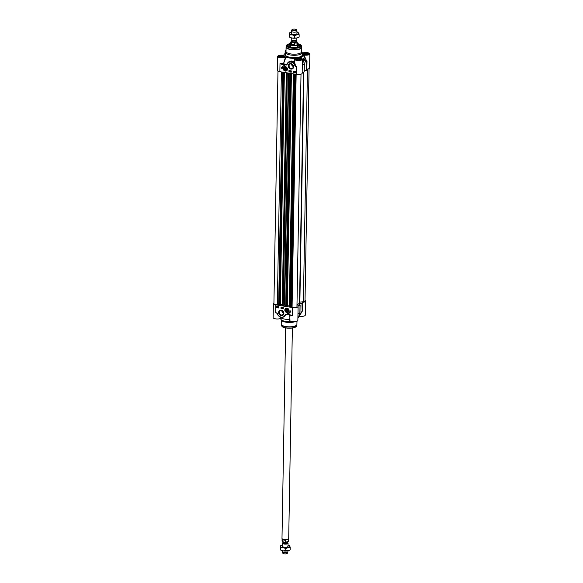 <?xml version="1.0" encoding="UTF-8"?>
<svg xmlns="http://www.w3.org/2000/svg" width="583" height="583" viewBox="0 0 583 583"><rect width="100%" height="100%" fill="white"/><g stroke="black" fill="none" stroke-linecap="round" stroke-linejoin="round"><path stroke-width="0.87" d="M297.964 37.647A4.759 1.56 -179 0 1 297.891 37.676A4.759 1.56 -179 0 1 296.885 37.982A4.759 1.56 -179 0 1 292.156 38.07A4.759 1.56 -179 0 1 290.283 37.545A4.759 1.56 -179 0 1 290.094 37.45M292.003 29.675L291.427 31.096A2.798 0.918 1 0 0 291.398 31.205L291.362 33.464A2.798 0.918 1 0 0 291.908 34.018A2.798 0.918 1 0 0 293.016 34.324A2.798 0.918 1 0 0 296.39 34.091A2.798 0.918 1 0 0 296.958 33.552L296.995 31.307A2.798 0.918 1 0 0 296.973 31.19L296.441 29.748A2.237 0.736 1 0 0 295.136 29.15A2.237 0.736 1 0 0 292.003 29.675A2.237 0.736 1 0 0 293.307 30.462A2.237 0.736 1 0 0 295.552 30.418A2.237 0.736 1 0 0 296.441 29.748M291.383 32.196A4.759 1.56 1 0 0 291.369 32.203A4.759 1.56 1 0 0 290.37 32.502A4.759 1.56 1 0 0 289.43 33.588A4.759 1.56 1 0 0 292.214 34.893A4.759 1.56 1 0 0 296.944 34.812A4.759 1.56 1 0 0 298.89 33.42A4.759 1.56 1 0 0 297.979 32.641A4.759 1.56 1 0 0 296.98 32.298M298.168 32.728L299.159 34.718L296.944 34.812L294.714 35.701L292.214 34.893L289.7 34.893L289.139 33.093L289.372 36.765L290.283 37.545M289.7 34.893L289.656 37.261L292.156 38.07L294.67 38.07L296.885 37.982L299.123 37.086L299.159 34.718M289.139 33.093L290.298 32.539M294.67 38.07L294.714 35.701M309.07 68.59L305.011 300.959A2.521 0.823 -179 0 1 303.393 301.695L299.538 302.191M303.554 72.132L299.538 302.511A10.071 3.294 -179 0 1 296.987 304.647M301.01 74.172L296.951 306.724A2.521 0.823 -179 0 1 294.881 307.496A2.521 0.823 -179 0 1 292.083 306.935L291.573 306.49L289.292 306.724L293.366 73.881L289.292 306.724M289.306 305.849L286.843 305.827M286.829 306.119L285.736 306.111L289.809 73.305M285.75 305.346A10.071 3.294 -179 0 1 284.686 305.164L282.245 305.579L286.319 72.737L282.245 305.579M282.259 304.705L279.796 304.683M279.782 304.975L278.689 304.967L282.762 72.161L278.689 304.967M278.696 304.399L277.333 304.545A2.521 0.823 -179 0 1 273.915 303.714L277.974 71.09M291.281 37.888L291.252 39.746A2.798 0.918 1 0 0 291.799 40.3A2.798 0.918 1 0 0 292.906 40.613A2.798 0.918 1 0 0 296.273 40.38A2.798 0.918 1 0 0 296.842 39.841L296.878 37.982M296.652 41.495L297.25 42.129A3.243 1.064 1 0 1 294.364 43.127L294.335 44.767L291.332 44.286L291.362 42.646C292.382 41.932 293.38 42.093 294.364 43.127M294.335 44.767L291.332 44.286M291.821 40.861L290.764 42.012L290.72 44.286A3.243 1.064 1 0 0 292.644 45.292A3.243 1.064 1 0 0 297.213 44.403L297.25 42.129M290.728 44.191A3.36 1.1 1 0 0 290.677 44.25A3.36 1.1 1 0 0 290.611 44.468A3.36 1.1 1 0 0 292.593 45.51A3.36 1.1 1 0 0 297.323 44.585A3.36 1.1 1 0 0 297.257 44.366A3.36 1.1 1 0 0 297.213 44.301L297.257 44.366M291.398 31.205A2.798 0.918 1 0 0 293.052 32.072A2.798 0.918 1 0 0 296.995 31.307M293.358 66.134A1.96 1.691 54.4 0 1 291.952 64.166M291.551 63.999A2.398 2.07 -125.6 0 0 293.38 66.564M306.687 69.209L306.862 69.158A4.059 1.326 1 0 0 309.602 67.949L309.85 53.942A4.059 1.326 -179 0 1 303.983 55.028L303.546 55.101L306.811 61.441L303.983 55.028M302.205 53.191A4.059 1.326 -179 0 1 306.782 52.594A4.059 1.326 -179 0 1 309.85 53.942M306.92 60.996L306.753 61.208A13.088 4.285 -179 0 1 306.49 62.213L306.41 70.266A13.147 4.3 1 0 0 306.68 69.421L306.818 61.623A13.147 4.3 1 0 0 306.811 61.441M306.046 70.39L304.224 70.565M302.322 64.764A13.147 4.3 1 0 0 304.231 64.123L303.393 58.446A10.632 3.476 1 0 0 303.51 58.358L306.177 62.592L306.549 62.461A13.147 4.3 1 0 0 306.818 61.623L306.811 61.383M303.371 59.32L304.18 63.86A13.088 4.285 -179 0 1 302.322 64.494M302.183 72.569A13.147 4.3 1 0 0 304.093 71.92L304.297 64.086M285.532 57.047L283.447 63.897L286.02 57.01L285.532 57.047A4.059 1.326 -179 0 1 280.984 57.783A4.059 1.326 -179 0 1 277.712 56.42L277.464 70.434A4.059 1.326 1 0 0 279.862 71.687L296.456 74.384A4.059 1.326 1 0 0 302.169 73.269L302.417 59.255A4.059 1.326 -179 0 1 298.336 60.508A4.059 1.326 -179 0 1 294.306 59.116A4.059 1.326 -179 0 1 294.728 58.533L294.379 58.868M299.83 57.972L299.866 57.972A4.059 1.326 -179 0 1 302.417 59.255M296.456 74.384L296.594 66.447L295.632 65.988L294.291 61.455M294.284 61.521L294.306 59.116M288.519 62.264L293.912 61.667L294.597 64.079A4.759 4.11 -125.6 0 0 288.337 62.388A4.759 4.11 -125.6 0 0 287.062 64.028L286.596 64.742L280.008 63.496L281.939 64.341L286.559 64.997A0.466 0.408 -125.6 0 0 286.887 64.844L287.186 64.247A4.475 3.87 54.4 0 1 290.458 62.053A4.475 3.87 54.4 0 1 294.277 64.29L295.136 66.076L296.594 66.447L295.348 66.025L294.597 64.079L294.277 64.29M290.946 69.078A2.9 2.507 -125.6 0 0 293.307 65.34A2.9 2.507 -125.6 0 0 288.723 64.596A2.9 2.507 -125.6 0 0 290.946 69.078M281.487 68.24A4.03 3.483 54.4 0 1 282.748 66.207A4.03 3.483 54.4 0 1 284.949 65.653A3.36 2.9 -125.6 0 0 283.36 66.134A3.36 2.9 -125.6 0 0 282.252 68.364L281.487 68.24L282.252 68.262M285.276 71.068A2.332 2.019 -125.6 0 0 286.792 67.475A2.332 2.019 -125.6 0 0 283.345 67.737A2.332 2.019 -125.6 0 0 285.276 71.068M293.315 71.221L295.61 71.592L295.588 72.911L293.293 72.54L293.315 71.221M288.971 70.514L291.267 70.886L291.245 72.212L288.949 71.84L288.971 70.514M287.098 67.905A2.237 1.938 54.4 0 1 285.349 70.929A2.237 1.938 54.4 0 1 284.081 66.994A2.237 1.938 54.4 0 1 286.792 67.482M286.588 69.333A1.428 1.232 -125.6 0 0 284.919 67.519A1.428 1.232 -125.6 0 0 284.438 69.734A1.428 1.232 -125.6 0 0 286.588 69.333M285.342 70.055A1.304 1.122 -125.6 0 0 285.546 67.635A1.304 1.122 -125.6 0 0 284.183 68.554A1.304 1.122 -125.6 0 0 285.342 70.055M285.298 69.975A1.173 1.013 54.4 0 1 284.395 68.153A1.173 1.013 54.4 0 1 286.253 68.459A1.173 1.013 54.4 0 1 285.298 69.975M285.947 69.348L285.298 69.625L284.686 68.379L285.327 68.102L285.962 68.583L285.947 69.348M308.582 54.314A2.798 0.918 1 0 0 308.414 54.022A2.798 0.918 1 0 0 308.327 53.949M301.149 59.634A2.798 0.918 1 0 0 300.981 59.335A2.798 0.918 1 0 0 300.894 59.262M284.555 56.937A2.798 0.918 1 0 0 284.387 56.646A2.798 0.918 1 0 0 284.3 56.573M288.228 45.299A6.158 2.011 1 0 0 287.791 45.926M297.294 44.432L300.085 46.137A6.158 2.011 1 0 0 299.669 45.496M290.596 45.08A4.336 1.421 1 0 0 289.984 45.394A4.336 1.421 1 0 0 289.605 45.97A4.336 1.421 1 0 0 293.045 47.412A4.336 1.421 1 0 0 297.898 46.676A4.336 1.421 1 0 0 298.277 46.123A4.336 1.421 1 0 0 297.308 45.197M290.582 46.05A3.746 1.224 1 0 0 290.509 46.101A3.746 1.224 1 0 0 290.21 46.443A3.746 1.224 1 0 0 290.188 46.691M297.665 46.822A3.746 1.224 1 0 0 297.651 46.574A3.746 1.224 1 0 0 297.294 46.166M297.213 44.272A6.158 2.011 -179 0 1 300.092 46.035A6.158 2.011 -179 0 1 299.822 46.611M288.038 46.407A6.158 2.011 -179 0 1 287.783 45.824A6.158 2.011 -179 0 1 290.728 44.162L290.677 44.25M286.129 46.895A7.834 2.565 1 0 0 286.085 47.15L286.005 51.486A7.834 2.565 1 0 0 290.64 53.913A7.834 2.565 1 0 0 301.673 51.756L301.754 47.42A7.834 2.565 1 0 0 301.717 47.165M286.013 51.224L285.612 51.843A8.395 2.747 1 0 0 285.437 52.39A8.395 2.747 1 0 0 290.392 54.991A8.395 2.747 1 0 0 302.22 52.681A8.395 2.747 1 0 0 302.06 52.135L301.681 51.501M291.238 63.926A2.398 2.07 54.4 0 1 291.157 68.451A2.398 2.07 54.4 0 1 291.238 63.926M290.735 43.791A6.435 2.106 1 0 0 287.9 46.29A6.435 2.106 1 0 0 291.318 47.544A6.435 2.106 1 0 0 299.968 46.502A6.435 2.106 1 0 0 297.221 43.9M285.415 53.381A9.794 3.207 1 0 0 284.161 54.43A9.794 3.207 1 0 0 284.016 55.261L283.987 55.305M299.866 57.972L299.749 57.812A9.794 3.207 1 0 0 303.546 55.101M306.41 70.266L306.549 62.461A0.561 0.517 -147.5 0 0 306.49 62.213L303.459 58.111A10.567 3.462 -179 0 1 303.335 58.191L303.291 59.226M304.122 58.628L303.794 61.171M304.297 63.941L304.18 63.86A0.561 0.43 66.9 0 1 304.231 64.123L304.093 71.92M277.712 56.42A4.059 1.326 -179 0 1 283.571 55.334L284.016 55.261L283.571 55.334M294.306 59.233L294.007 61.485C290.677 60.304 288.228 61.346 286.647 64.618A13.074 4.278 -179 0 1 283.637 63.7L283.338 63.547A4.059 1.326 -179 0 1 280.008 63.496L279.862 71.687M286.02 57.01A9.794 3.207 1 0 0 294.495 58.387L294.728 58.533M285.663 51.77A4.059 1.326 -179 0 1 285.145 51.107A4.059 1.326 -179 0 1 286.027 50.298M295.545 66.411L295.136 66.076M288.731 62.104L287.186 64.247M286.887 64.844L287.062 64.028L286.559 64.997M285.167 64.859L285.284 64.516A13.322 4.358 1 0 1 283.447 63.897A4.336 1.421 1 0 1 282.063 63.992L281.939 64.341M282.806 66.171A4.03 3.483 -125.6 0 0 281.596 68.16M283.418 66.09A3.36 2.9 54.4 0 1 283.476 66.047A3.36 2.9 54.4 0 1 284.387 65.639M295.144 71.775L294.918 72.256M293.293 72.54L295.588 72.817M293.424 71.235L293.402 72.46M288.949 71.84L291.252 72.11M289.088 70.536L289.066 71.753M289.445 71.075L290.021 71.111L289.693 71.687L289.445 71.075L289.948 71.162L289.693 71.687M290.217 70.958L290.057 71.76M290.494 71.017L290.48 71.818L290.494 71.017L290.83 71.614M295.297 71.993L294.962 72.321L295.399 72.139M293.526 71.498L294.102 71.527L293.752 72.328L293.526 71.498L294.036 71.578L293.752 72.328M293.519 72.073L293.97 71.6M294.437 71.651L294.364 72.43M294.109 71.826L294.612 71.884M294.707 72.088L295.45 71.818L295.064 72.554L294.707 72.088L295.377 71.804M295.399 71.767L295.064 72.554M294.852 72.307L295.246 71.92L294.852 72.307M303.459 54.496A2.631 0.86 -179 0 1 303.328 53.789A2.631 0.86 -179 0 1 305.805 53.272A2.631 0.86 -179 0 1 308.261 53.876A2.631 0.86 -179 0 1 308.108 54.576M306.928 54.664L303.86 54.168L304.654 53.6L306.578 53.563L307.715 54.095L306.928 54.664M304.654 53.6L304.639 54.532M306.578 53.563L306.563 54.671M296.026 59.809A2.631 0.86 -179 0 1 295.894 59.109A2.631 0.86 -179 0 1 298.372 58.592A2.631 0.86 -179 0 1 300.828 59.196A2.631 0.86 -179 0 1 300.675 59.889M299.494 59.983L296.426 59.481L297.221 58.919L299.145 58.883L300.281 59.415L299.494 59.983M297.221 58.919L297.206 59.845M299.145 58.883L299.13 59.983M279.432 57.119A2.631 0.86 -179 0 1 279.301 56.42A2.631 0.86 -179 0 1 281.778 55.895A2.631 0.86 -179 0 1 284.234 56.5A2.631 0.86 -179 0 1 284.074 57.2M282.893 57.287L279.833 56.791L280.627 56.223L282.551 56.194L283.688 56.726L282.893 57.287M280.627 56.223L280.612 57.156M282.551 56.194L282.536 57.294M285.364 68.124L285.947 69.107M284.672 69.137L285.357 68.648M285.298 69.625L285.947 69.158M283.622 312.677A1.96 1.691 54.4 0 1 282.216 310.71M281.815 310.542A2.398 2.07 -125.6 0 0 283.651 313.107M299.101 304.107L300.026 305.069A13.147 4.3 -179 0 1 297.862 305.776L297.782 305.886A4.059 1.326 -179 0 1 298.102 306.41A4.059 1.326 -179 0 1 292.389 307.525L275.795 304.836A4.059 1.326 -179 0 1 273.398 303.583A4.059 1.326 -179 0 1 273.93 302.934M273.398 303.583L273.15 317.589A4.059 1.326 1 0 0 276.429 318.952A4.059 1.326 1 0 0 280.97 318.209L281.458 318.18L281.188 317.29M280.678 317.167L280.97 318.209M275.795 304.836L275.657 312.765L276.75 313.129L278.295 315.585M290.421 315.06L285.692 314.215A0.466 0.408 -125.6 0 0 285.364 314.375L285.065 314.973A4.475 3.87 54.4 0 1 281.793 317.159A4.475 3.87 54.4 0 1 277.974 314.929L277.114 313.144L275.657 312.765L276.969 313.144L277.974 314.929M281.305 310.141A2.9 2.507 -125.6 0 0 278.944 313.88A2.9 2.507 -125.6 0 0 283.527 314.623A2.9 2.507 -125.6 0 0 281.305 310.141M290.764 310.972A4.03 3.483 54.4 0 1 289.503 313.005A4.03 3.483 54.4 0 1 287.302 313.567A3.36 2.9 -125.6 0 0 288.891 313.086A3.36 2.9 -125.6 0 0 289.999 310.848L290.764 310.972M286.974 308.145A2.332 2.019 -125.6 0 0 284.839 310.447A2.332 2.019 -125.6 0 0 287.725 312.524A2.332 2.019 -125.6 0 0 286.974 308.145M278.936 307.999L276.641 307.627L276.663 306.301L278.958 306.673L278.936 307.999M283.28 308.699L280.984 308.327L281.006 307.008L283.302 307.379L283.28 308.699M288.723 309.398A2.237 1.938 54.4 0 1 285.43 311.431A2.237 1.938 54.4 0 1 288.417 308.975M285.663 309.879A1.428 1.232 -125.6 0 0 287.332 311.701A1.428 1.232 -125.6 0 0 287.813 309.486A1.428 1.232 -125.6 0 0 285.663 309.879M287.011 309.092A1.304 1.122 -125.6 0 0 286.807 311.511A1.304 1.122 -125.6 0 0 288.17 310.593A1.304 1.122 -125.6 0 0 287.011 309.092M286.953 309.245A1.173 1.013 54.4 0 1 287.856 311.06A1.173 1.013 54.4 0 1 285.998 310.761A1.173 1.013 54.4 0 1 286.953 309.245M286.304 309.872L286.953 309.595L287.579 310.076L287.565 310.841L286.923 311.118L286.304 309.872M299.545 304.457L299.225 303.867M299.56 303.772L301.972 303.539L302.14 311.453A13.088 4.285 1 0 0 302.183 311.38A13.088 4.285 1 0 0 302.388 310.856M305.026 300.434A4.059 1.326 -179 0 1 305.536 301.098A4.059 1.326 -179 0 1 302.796 302.3L302.606 302.388A13.147 4.3 -179 0 1 302.613 302.57A13.147 4.3 -179 0 1 302.344 303.408L301.972 303.539M295.246 321.612A7.834 2.565 -179 0 1 285.954 322.195A7.834 2.565 -179 0 1 281.472 320.286L280.94 319.397A8.395 2.747 -179 0 1 280.78 318.843L280.795 318.34M292.411 321.576A8.395 2.747 -179 0 1 285.743 321.444A8.395 2.747 -179 0 1 280.94 319.397M281.429 314.995A2.398 2.07 54.4 0 1 281.509 310.469A2.398 2.07 54.4 0 1 281.429 314.995M302.468 310.192A13.147 4.3 -179 0 1 302.475 310.367L298.839 317.094A9.794 3.207 -179 0 1 297.898 317.968M297.971 313.734A13.088 4.285 1 0 0 299.83 313.1L298.831 316.547A10.567 3.462 1 0 0 298.948 316.467L302.14 311.453A0.561 0.517 -147.5 0 0 302.205 311.213L302.344 303.408M300.026 305.069L299.888 312.867A0.561 0.43 66.9 0 1 299.83 313.1A0.561 0.408 18.4 0 0 299.968 312.925L299.968 312.925A0.561 0.408 18.4 0 0 299.983 312.801M302.613 302.57L302.475 310.367A13.147 4.3 -179 0 1 302.205 311.213L299.013 316.226A10.632 3.476 -179 0 1 298.89 316.314L298.897 316.015M299.37 314.696L299.64 315.534M298.984 316.263L301.36 312.787M298.102 306.41L297.855 320.424A4.059 1.326 1 0 1 293.781 321.678A4.059 1.326 1 0 1 289.744 320.278L290.006 315.009M289.758 314.689L289.94 319.557M283.87 316.846L285.779 314.47A13.074 4.278 1 0 0 287.623 314.623M289.758 319.557A9.794 3.207 -179 0 1 281.458 318.18M299.429 316.197A4.059 1.326 1 0 0 305.288 315.104L305.536 301.098M276.706 312.801L277.114 313.144M285.065 314.973L284.14 316.664A4.759 4.11 -125.6 0 0 285.415 315.024L285.59 314.485L286.486 314.463M285.364 314.375L287.091 314.354M286.435 314.463L290.312 314.878M287.973 313.494A4.03 3.483 -125.6 0 0 289.554 312.969M290.108 310.87A3.36 2.9 54.4 0 1 289.008 313.005A3.36 2.9 54.4 0 1 288.949 313.042M277.493 306.847L277.1 307.234L277.603 307.001M276.779 306.323L276.757 307.54L278.944 307.897M281.115 307.022L281.093 308.247L283.28 308.604M282.427 307.635L282.937 307.656L282.638 308.276L282.427 307.635L282.872 307.707L282.638 308.276M282.281 307.394L282.121 308.188M281.873 307.277L281.851 308.13M277.348 306.636L277.122 307.124M278.324 307.503L278.587 306.818L278.812 307.656L278.31 307.569L278.798 307.008M278.339 307.008L278.893 307.03L278.812 307.656M277.734 307.27L278.135 307.307L277.982 306.724L278.229 307.321L277.734 307.27L278.2 307.263M277.748 306.891L278.273 306.913L277.967 307.533M277.603 306.636L277.268 307.416L276.903 306.95L277.654 306.687L277.268 307.416M276.903 306.95L277.581 306.673M277.45 306.782L277.056 307.168L277.45 306.782M286.989 309.617L287.572 310.601M286.923 311.118L287.572 310.652M286.289 310.63L286.974 310.141M282.464 543.159L282.412 546.278A2.798 0.918 1 0 0 282.959 546.832A2.798 0.918 1 0 0 287.434 546.912A2.798 0.918 1 0 0 288.002 546.366L288.06 543.254A2.798 0.918 -179 0 1 284.118 544.026A2.798 0.918 -179 0 1 282.464 543.159A2.798 0.918 -179 0 1 283.032 542.62A2.798 0.918 -179 0 1 283.061 542.605L283.032 542.62M282.434 545.018A4.759 1.56 1 0 0 282.42 545.018A4.759 1.56 1 0 0 281.414 545.324A4.759 1.56 1 0 0 280.474 546.409A4.759 1.56 1 0 0 283.265 547.714A4.759 1.56 1 0 0 287.995 547.626A4.759 1.56 1 0 0 289.94 546.235A4.759 1.56 1 0 0 289.03 545.455A4.759 1.56 1 0 0 288.024 545.112M289.008 550.461A4.759 1.56 -179 0 1 288.942 550.498A4.759 1.56 -179 0 1 287.936 550.797A4.759 1.56 -179 0 1 283.207 550.884A4.759 1.56 -179 0 1 281.327 550.359A4.759 1.56 -179 0 1 281.137 550.272M289.219 545.55L290.21 547.539L287.995 547.626L285.765 548.523L283.265 547.714L280.751 547.707L280.19 545.914L281.349 545.353M280.19 545.914L280.707 550.075L283.207 550.884L289.117 550.425L290.166 549.907L290.21 547.539M280.751 547.707L280.707 550.075L281.327 550.359M285.765 548.523L285.721 550.891M287.477 542.686L287.506 542.7A2.798 0.918 -179 0 1 287.506 542.7A2.798 0.918 -179 0 1 288.06 543.254M282.682 539.865L285.685 540.354L285.655 541.993L284.336 542.372L282.653 541.505L282.682 539.865L285.685 540.354M288.563 538.838A3.243 1.064 -179 0 1 288.519 538.925A3.243 1.064 -179 0 1 284.016 539.603A3.243 1.064 -179 0 1 282.157 538.816A3.243 1.064 -179 0 1 282.114 538.728M292.375 328.025L288.702 538.532A3.36 1.1 -179 0 1 288.629 538.75A3.36 1.1 -179 0 1 283.972 539.457A3.36 1.1 -179 0 1 282.048 538.634A3.36 1.1 -179 0 1 281.99 538.415L285.663 327.908M287.929 550.804L287.907 551.795A2.798 0.918 -179 0 1 287.885 551.904A2.798 0.918 -179 0 1 283.965 552.56A2.798 0.918 -179 0 1 282.332 551.81A2.798 0.918 -179 0 1 282.318 551.693L282.332 550.702M287.885 551.904L287.302 553.325A2.237 0.736 -179 0 1 284.169 553.85A2.237 0.736 -179 0 1 282.864 553.252L282.332 551.81M303.393 301.695L307.452 69.078M299.866 302.081L303.889 72.008M292.083 306.935L296.142 74.332M291.573 306.49L295.625 74.245M291.077 306.469L295.136 74.165M290.305 306.833L294.364 74.041M289.955 306.855L294.021 73.983M289.357 306.76L293.424 73.888M287.375 305.536L291.42 73.567M287.23 305.55L291.274 73.538M290.902 73.48L286.836 306.133L290.888 73.48M286.647 306.279L290.713 73.451M286.501 306.294L290.56 73.422M285.903 306.199L289.962 73.327M284.686 305.164L288.738 73.13M284.322 305.186L288.374 73.072M283.258 305.689L287.317 72.897M282.908 305.718L286.974 72.839M282.31 305.616L286.377 72.744M280.328 304.392L284.38 72.423M280.183 304.406L284.227 72.394M279.782 305.004L283.841 72.336L279.789 304.989M279.6 305.135L283.666 72.307M279.454 305.157L283.52 72.285M278.856 305.055L282.915 72.183M278.667 304.399L282.719 72.154M277.333 304.545L281.392 71.935M291.864 40.336A2.208 0.721 1 0 0 293.14 40.883A2.208 0.721 1 0 0 296.208 40.409M296.062 40.46A2.325 0.758 -179 0 1 295.894 40.54A2.325 0.758 -179 0 1 293.096 40.73A2.325 0.758 -179 0 1 292.178 40.475A2.325 0.758 -179 0 1 292.01 40.387M296.251 40.395L296.23 41.262A2.208 0.721 -179 0 1 293.118 41.867A2.208 0.721 -179 0 1 291.813 41.182L291.828 40.314M291.813 41.065A2.434 0.794 1 0 0 293.023 42.144A2.434 0.794 1 0 0 295.741 42.027A2.434 0.794 1 0 0 296.237 41.138M296.237 41.043A2.572 0.845 -179 0 1 295.938 42.027A2.572 0.845 -179 0 1 292.965 42.187A2.572 0.845 -179 0 1 291.813 40.963M290.764 42.012A3.243 1.064 1 0 0 291.362 42.646M306.862 69.158L307.001 61.353M303.459 58.111A0.561 0.488 -126.6 0 1 303.51 58.358L303.488 59.677M303.379 59.153L303.393 58.446A0.561 0.481 55.4 0 0 303.335 58.191M287.157 69.545A2.07 1.793 -125.6 0 0 283.469 68.175A2.07 1.793 -125.6 0 0 287.157 69.545M282.937 55.917A2.879 0.94 -179 0 1 284.642 56.806C284.161 56.5 286.333 57.506 280.51 57.404L278.878 56.704A2.879 0.94 -179 0 1 282.937 55.917M299.531 58.606A2.879 0.94 -179 0 1 301.236 59.502C300.755 59.196 302.934 60.195 297.111 60.1L295.472 59.4A2.879 0.94 -179 0 1 299.531 58.606M306.964 53.293A2.879 0.94 -179 0 1 308.669 54.183C308.188 53.876 310.367 54.882 304.545 54.78L302.905 54.081A2.879 0.94 -179 0 1 306.964 53.293M290.574 46.246A3.527 1.151 1 0 0 290.472 46.837M297.374 46.953A3.527 1.151 1 0 0 297.294 46.363M299.757 46.655A6.041 1.975 1 0 0 297.294 44.439M290.64 44.33A6.041 1.975 1 0 0 288.425 45.139A6.041 1.975 1 0 0 288.104 46.458M290.735 43.506A7.2 2.354 1 0 0 286.749 45.598A7.2 2.354 1 0 0 291.004 47.77A7.2 2.354 1 0 0 300.434 46.786A7.2 2.354 1 0 0 297.228 43.616M287.426 44.563A7.47 2.441 1 0 0 286.508 45.503A7.47 2.441 1 0 0 290.888 48.046A7.47 2.441 1 0 0 301.382 45.765A7.47 2.441 1 0 0 300.5 44.796M290.735 49.285A7.798 2.551 1 0 0 301.688 46.91L301.754 47.42A7.834 2.565 1 0 1 290.713 49.577A7.834 2.565 1 0 1 286.085 47.15L286.166 46.64A7.798 2.551 1 0 0 290.735 49.285M280.474 57.418A3.163 1.035 1 0 0 284.912 56.434A3.163 1.035 1 0 0 279.913 55.625A3.163 1.035 1 0 0 280.474 57.418M297.068 60.107A3.163 1.035 1 0 0 301.506 59.131A3.163 1.035 1 0 0 296.507 58.315A3.163 1.035 1 0 0 297.068 60.107M304.501 54.795A3.163 1.035 1 0 0 308.939 53.811A3.163 1.035 1 0 0 303.94 53.002A3.163 1.035 1 0 0 304.501 54.795M302.22 52.681L302.176 55.064A8.395 2.747 -179 0 1 290.356 57.367A8.395 2.747 -179 0 1 285.393 54.773L285.437 52.39M285.4 54.321A8.672 2.835 1 0 0 290.232 57.717A8.672 2.835 1 0 0 299.363 57.44A8.672 2.835 1 0 0 302.183 54.613M292.389 307.525L292.243 315.724A4.059 1.326 1 0 1 290.239 315.053M285.094 309.668A2.07 1.793 -125.6 0 0 288.782 311.038A2.07 1.793 -125.6 0 0 285.094 309.668M295.574 326.961A7.2 2.354 -179 0 1 286.115 327.967A7.2 2.354 -179 0 1 282.5 326.735M281.618 325.766C282.456 326.159 280.474 327.493 289.088 328.236C293.832 327.967 296.302 327.231 296.492 326.028A7.47 2.441 -179 0 1 286.005 327.85A7.47 2.441 -179 0 1 281.618 325.766L281.312 324.622A7.798 2.551 -179 0 1 281.283 324.359M285.889 326.801A7.798 2.551 -179 0 1 281.312 324.622L281.246 324.112A7.834 2.565 -179 0 0 285.881 326.538A7.834 2.565 -179 0 0 296.915 324.381L296.834 324.891A7.798 2.551 -179 0 1 285.889 326.801M296.871 324.636A7.798 2.551 -179 0 1 296.834 324.891L296.492 326.028M299.021 315.68L299.013 316.226A0.561 0.488 -126.6 0 1 298.948 316.467M298.839 316.183L299.968 312.925A0.561 0.561 0 0 0 299.997 312.758L300.085 305.033M300.136 304.96L299.888 312.867A13.147 4.3 -179 0 1 297.979 313.516M302.657 310.105L302.796 302.3M277.887 314.98A4.759 4.11 -125.6 0 0 284.14 316.664C281.808 317.932 279.709 317.378 277.851 314.995L277.333 314.12M287.2 314.536L290.349 315.046M287.492 542.139L287.477 542.802A2.208 0.721 -179 0 1 284.366 543.407A2.208 0.721 -179 0 1 283.061 542.729L283.068 542.059M283.061 542.678A2.325 0.758 1 0 0 284.315 543.626A2.325 0.758 1 0 0 286.807 543.538A2.325 0.758 1 0 0 287.477 542.751M283.724 542.263A2.208 0.721 1 0 0 284.38 542.423A2.208 0.721 1 0 0 286.829 542.321M282.653 541.505A3.243 1.064 -179 0 1 282.055 540.871L282.092 538.707M288.585 538.823L288.549 540.988A3.243 1.064 -179 0 1 285.655 541.993M297.979 32.641L298.532 32.896M285.736 306.111L289.795 73.298M295.894 40.54L296.273 40.38M292.178 40.475L291.799 40.3M297.279 46.953L297.323 44.585M290.567 46.837L290.611 44.468M304.202 71.811L304.341 64.013A0.561 0.561 0 0 0 304.333 63.897L303.335 58.73M284.081 66.994L283.374 68.087C283.527 70.405 284.635 71.257 286.683 70.63M290.64 44.315L288.359 45.153L287.783 46.035M290.735 43.485L287.528 44.432L286.166 46.64M301.688 46.91L301.382 45.765C300.952 44.694 299.473 43.958 296.929 43.55M284.161 54.43L283.63 55.341M285.102 53.563L285.145 51.107M288.308 312.124C285.386 312.379 284.519 311.169 285.706 308.487M281.319 320.031L281.246 324.112M296.973 321.233L296.915 324.381M289.03 545.455L289.583 545.71M288.549 540.988C288.505 542.073 287.098 542.533 284.336 542.372M283.768 542.277L282.055 540.871"/></g></svg>
